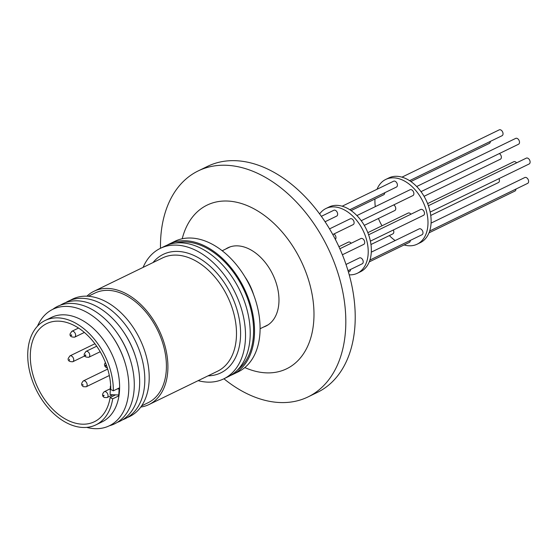 <?xml version="1.0" encoding="UTF-8"?>
<svg xmlns="http://www.w3.org/2000/svg" width="558" height="558" viewBox="0 0 558 558"><rect width="100%" height="100%" fill="white"/><g stroke="black" fill="none" stroke-linecap="round" stroke-linejoin="round"><path stroke-width="0.84" d="M175.554 243.051A71.257 47.067 64.1 0 1 205.762 247.626A71.257 47.067 64.1 0 1 250.64 308.393A71.257 47.067 64.1 0 1 237.345 370.163M160.488 248.289A125.648 82.996 64.1 0 1 160.844 236.153A125.648 82.996 64.1 0 1 198.216 170.908L207.618 166.333A125.648 82.996 64.1 0 1 308.058 199.862A125.648 82.996 64.1 0 1 354.846 327.086A125.648 82.996 64.1 0 1 317.481 392.337L308.072 396.905A125.648 82.996 64.1 0 1 223.918 378.777M198.216 170.908A125.648 82.996 64.1 0 1 298.656 204.43A125.648 82.996 64.1 0 1 345.444 331.661A125.648 82.996 64.1 0 1 308.072 396.905M182.215 238.775A90.989 60.104 64.1 0 1 258.947 211.719A90.989 60.104 64.1 0 1 313.715 321.534A90.989 60.104 64.1 0 1 244.822 367.562M263.516 327.065A43.524 28.751 -115.9 0 0 265.901 326.102A43.524 28.751 -115.9 0 0 278.847 303.496A43.524 28.751 -115.9 0 0 262.637 259.421A43.524 28.751 -115.9 0 0 227.845 247.808A43.524 28.751 -115.9 0 0 225.613 249.091M167.191 245.129A72.54 47.918 64.1 0 1 169.311 243.999L174.877 241.293A72.54 47.918 64.1 0 1 232.867 260.649A72.54 47.918 64.1 0 1 259.882 334.109A72.54 47.918 64.1 0 1 238.301 371.781L232.742 374.488A72.54 47.918 64.1 0 1 230.545 375.45M169.311 243.999A72.54 47.918 64.1 0 1 227.301 263.355A72.54 47.918 64.1 0 1 254.315 336.809A72.54 47.918 64.1 0 1 232.742 374.488M143.085 267.394A72.54 47.918 64.1 0 1 160.299 248.38A72.54 47.918 64.1 0 1 218.29 267.735A72.54 47.918 64.1 0 1 245.304 341.196A72.54 47.918 64.1 0 1 223.73 378.868A72.54 47.918 64.1 0 1 198.139 380.654M160.299 248.38L165.001 246.092A72.54 47.918 64.1 0 1 222.991 265.455A72.54 47.918 64.1 0 1 250.005 338.908A72.54 47.918 64.1 0 1 228.431 376.58L223.73 378.868M86.888 296.186A62.97 41.592 64.1 0 1 93.946 291.283A62.97 41.592 64.1 0 1 144.285 308.086A62.97 41.592 64.1 0 1 167.728 371.844A62.97 41.592 64.1 0 1 149 404.543A62.97 41.592 64.1 0 1 140.783 407.061M88.331 296.27L94.832 293.11A60.934 40.253 64.1 0 1 143.546 309.369A60.934 40.253 64.1 0 1 166.235 371.07A60.934 40.253 64.1 0 1 148.114 402.716L141.613 405.875M70.35 300.288A65.286 43.126 64.1 0 1 123.499 315.263A65.286 43.126 64.1 0 1 149.014 382.655A65.286 43.126 64.1 0 1 127.35 417.53M325.07 221.749L336.662 216.113A3.25 2.148 -115.9 0 0 337.555 213.351A3.25 2.148 -115.9 0 0 335.463 210.38A3.25 2.148 -115.9 0 0 333.824 210.268L321.352 216.33M342.396 254.755L363.739 244.383A3.25 2.148 -115.9 0 0 364.702 242.695A3.25 2.148 -115.9 0 0 363.495 239.403A3.25 2.148 -115.9 0 0 360.893 238.538L339.85 248.763M348.032 270.693L362.247 263.781A3.25 2.148 -115.9 0 0 363.209 262.093A3.25 2.148 -115.9 0 0 362.002 258.8A3.25 2.148 -115.9 0 0 359.401 257.935L346.016 264.443M332.784 234.534L353.144 224.637A3.25 2.148 -115.9 0 0 354.03 221.875A3.25 2.148 -115.9 0 0 351.938 218.903A3.25 2.148 -115.9 0 0 350.298 218.792L329.541 228.885M65.6 302.638A65.286 43.126 64.1 0 1 118.896 317.188A65.286 43.126 64.1 0 1 144.613 384.79A65.286 43.126 64.1 0 1 122.558 419.818M351.177 243.26A3.25 2.148 -115.9 0 0 348.359 242.137L338.922 246.72M333.963 233.962A3.25 2.148 64.1 0 1 335.972 237.91A3.25 2.148 64.1 0 1 335.344 239.361M60.348 305.205A65.286 43.126 64.1 0 1 122.725 330.685L123.304 331.515A60.934 40.253 64.1 0 1 135.496 356.604L135.796 357.566A65.286 43.126 64.1 0 1 139.465 387.294A65.286 43.126 64.1 0 1 117.292 422.364M349.231 274.836A35.984 23.764 -115.9 0 0 357.413 273.225A35.984 23.764 -115.9 0 0 368.113 254.546A35.984 23.764 -115.9 0 0 354.714 218.108A35.984 23.764 -115.9 0 0 325.949 208.511A35.984 23.764 -115.9 0 0 319.629 213.951M357.413 273.225L360.545 271.704A35.984 23.764 -115.9 0 0 371.244 253.018A35.984 23.764 -115.9 0 0 357.852 216.588A35.984 23.764 -115.9 0 0 329.087 206.983L325.949 208.511M122.725 330.685A65.286 43.126 64.1 0 1 135.796 357.566M52.787 309.327A65.286 43.126 64.1 0 1 117.354 333.293L117.877 334.047A61.331 40.511 64.1 0 1 130.154 359.303L130.426 360.175A65.286 43.126 64.1 0 1 134.094 389.903A65.286 43.126 64.1 0 1 109.389 425.761M364.276 225.369L394.778 210.54A3.25 2.148 -115.9 0 0 395.748 208.852A3.25 2.148 -115.9 0 0 393.739 204.905M410.953 214.202A3.25 2.148 -115.9 0 0 408.135 213.079L367.827 232.672M369.912 260.056L422.022 234.723A3.25 2.148 -115.9 0 0 422.985 233.035A3.25 2.148 -115.9 0 0 421.778 229.743A3.25 2.148 -115.9 0 0 419.177 228.878L371.307 252.146M351.108 210.603L383.737 194.742A3.25 2.148 -115.9 0 0 384.699 193.054A3.25 2.148 -115.9 0 0 384.713 192.761M349.803 209.724L396.438 187.056A3.25 2.148 -115.9 0 0 397.331 184.293A3.25 2.148 -115.9 0 0 395.238 181.322A3.25 2.148 -115.9 0 0 393.599 181.21L342.18 206.209M361.228 220.71L412.92 195.579A3.25 2.148 -115.9 0 0 413.806 192.817A3.25 2.148 -115.9 0 0 411.713 189.846A3.25 2.148 -115.9 0 0 410.074 189.734L356.904 215.583M370.393 241.147L423.515 215.325A3.25 2.148 -115.9 0 0 424.478 213.637A3.25 2.148 -115.9 0 0 423.271 210.345A3.25 2.148 -115.9 0 0 420.669 209.48L368.615 234.785M117.354 333.293A65.286 43.126 64.1 0 1 130.426 360.175M37.491 326.172A64.735 42.757 64.1 0 1 85.409 311.559A64.735 42.757 64.1 0 1 112.06 336.014L112.514 336.662A61.331 40.511 64.1 0 1 124.79 361.912L125.02 362.665A64.735 42.757 64.1 0 1 128.654 392.141A64.735 42.757 64.1 0 1 86.692 427.386M404.097 244.948A35.984 23.764 -115.9 0 0 417.189 244.174A35.984 23.764 -115.9 0 0 427.888 225.488A35.984 23.764 -115.9 0 0 414.489 189.05A35.984 23.764 -115.9 0 0 385.724 179.453A35.984 23.764 -115.9 0 0 377.027 189.267M417.189 244.174L420.32 242.646A35.984 23.764 -115.9 0 0 431.02 223.96A35.984 23.764 -115.9 0 0 417.628 187.53A35.984 23.764 -115.9 0 0 388.863 177.925L385.724 179.453M112.06 336.014A64.735 42.757 64.1 0 1 125.02 362.665M45.156 320.48L51.427 317.432A58.032 38.335 64.1 0 1 80.666 319.441A58.032 38.335 64.1 0 1 119.433 391.681A58.032 38.335 64.1 0 1 102.177 421.82L95.906 424.868A58.032 38.335 64.1 0 1 49.509 409.384A58.032 38.335 64.1 0 1 27.9 350.619A58.032 38.335 64.1 0 1 45.156 320.48A58.032 38.335 64.1 0 1 90.11 334.437A58.032 38.335 64.1 0 1 113.337 390.83L119.335 387.908L119.042 391.876L118.694 395.929L112.688 398.844A58.032 38.335 64.1 0 1 95.906 424.868M424.052 196.311L500.4 159.197A3.25 2.148 -115.9 0 0 501.363 157.509A3.25 2.148 -115.9 0 0 499.361 153.562M516.575 162.859A3.25 2.148 -115.9 0 0 513.758 161.736L427.602 203.614M429.688 230.998L527.638 183.38A3.25 2.148 -115.9 0 0 528.607 181.692A3.25 2.148 -115.9 0 0 527.401 178.4A3.25 2.148 -115.9 0 0 524.799 177.535L431.083 223.095M410.883 181.545L489.352 143.399A3.25 2.148 -115.9 0 0 490.322 141.711A3.25 2.148 -115.9 0 0 490.329 141.418M409.579 180.666L502.06 135.713A3.25 2.148 -115.9 0 0 502.946 132.95A3.25 2.148 -115.9 0 0 500.854 129.979A3.25 2.148 -115.9 0 0 499.222 129.868L401.955 177.151M421.004 191.652L518.535 144.236A3.25 2.148 -115.9 0 0 519.428 141.474A3.25 2.148 -115.9 0 0 517.336 138.503A3.25 2.148 -115.9 0 0 515.697 138.391L416.68 186.525M430.162 212.089L529.13 163.982A3.25 2.148 -115.9 0 0 530.1 162.294A3.25 2.148 -115.9 0 0 528.893 159.002A3.25 2.148 -115.9 0 0 526.292 158.137L428.391 205.728M115.576 394.862L110.128 397.505A54.551 36.033 64.1 0 1 94.379 421.736A54.551 36.033 64.1 0 1 50.771 407.18A54.551 36.033 64.1 0 1 30.46 351.945A54.551 36.033 64.1 0 1 46.684 323.612A54.551 36.033 64.1 0 1 88.848 336.634A54.551 36.033 64.1 0 1 110.77 389.491L113.337 390.83M105.748 365.309L106.055 365.888L105.685 366.111L105.371 365.532L105.748 365.309M69.359 359.296L69.562 360.175L69.359 359.296M103.439 395.552L103.802 395.155L104.095 395.573L103.739 395.964L103.439 395.552M82.584 384.441L83.191 385.076L82.584 384.441M71.508 334.849L71.696 335.33L71.194 335.456L71.005 334.974L71.508 334.849M85.541 354.853L85.848 355.432L85.479 355.655L85.165 355.083L85.541 354.853M348.422 272.011L349.538 271.467A3.25 2.148 -115.9 0 0 350.515 269.479M369.243 261.89L409.314 242.409A3.25 2.148 -115.9 0 0 410.29 240.421M370.972 244.516L392.839 233.886A3.25 2.148 -115.9 0 0 393.334 229.994M374.969 199.004A35.984 23.764 -115.9 0 0 375.304 206.641M378.443 218.485A35.984 23.764 -115.9 0 0 381.993 225.788M389.365 235.574A35.984 23.764 -115.9 0 0 395.162 240.554M429.018 232.832L514.936 191.066A3.25 2.148 -115.9 0 0 515.913 189.085M430.741 215.458L498.454 182.543A3.25 2.148 -115.9 0 0 498.95 178.651M119.182 387.984L118.777 394.987L110.1 394.645L110.379 386.15L110.1 394.645M112.688 398.844L110.128 397.505M118.694 395.929L118.617 394.98M119.259 388.968L117.313 388.898M244.92 276.824A43.35 28.632 64.1 0 1 253.632 294.75M149 404.543L217.578 371.21A62.97 41.592 -115.9 0 0 236.306 338.504A62.97 41.592 -115.9 0 0 212.863 274.745A62.97 41.592 -115.9 0 0 162.524 257.942L93.946 291.283M152.997 262.574A65.872 43.51 64.1 0 1 209.327 265.566A65.872 43.51 64.1 0 1 240.4 338.657A65.872 43.51 64.1 0 1 208.057 375.841M94.916 343.749L69.917 355.899A3.25 2.148 64.1 0 1 71.557 356.011A3.25 2.148 64.1 0 1 73.726 360.056A3.25 2.148 64.1 0 1 72.763 361.744L84.732 355.927M110.163 388.835L104.227 391.723A3.25 2.148 64.1 0 1 105.867 391.835A3.25 2.148 64.1 0 1 108.036 395.88A3.25 2.148 64.1 0 1 107.073 397.568L112.862 394.75M107.694 369.082L83.344 380.919A3.25 2.148 64.1 0 1 84.983 381.03A3.25 2.148 64.1 0 1 87.076 384.002A3.25 2.148 64.1 0 1 86.19 386.764L109.326 375.52M78.525 328.048L71.808 331.312A3.25 2.148 64.1 0 1 74.409 332.184A3.25 2.148 64.1 0 1 75.616 335.47A3.25 2.148 64.1 0 1 74.653 337.158L84.37 332.435M96.687 346.211L85.967 351.421A3.25 2.148 64.1 0 1 87.606 351.533A3.25 2.148 64.1 0 1 89.775 355.579A3.25 2.148 64.1 0 1 88.813 357.266L100.182 351.735M230.231 246.845L222.189 250.751M105.378 362.442L104.479 364.409L104.813 366.146L106.257 367.659L107.359 368.001M69.917 355.899L68.222 358.431C67.741 360.684 69.255 361.786 72.763 361.744M104.227 391.723C101.933 394.164 101.968 396.096 104.339 397.519L107.073 397.568M83.344 380.919C81.05 383.367 81.084 385.299 83.456 386.715L86.19 386.764M71.808 331.312L70.113 333.844C69.631 336.097 71.145 337.206 74.653 337.158M85.967 351.421L84.272 353.953C83.791 356.206 85.304 357.308 88.813 357.266M268.14 324.819L260.098 328.732"/></g></svg>
